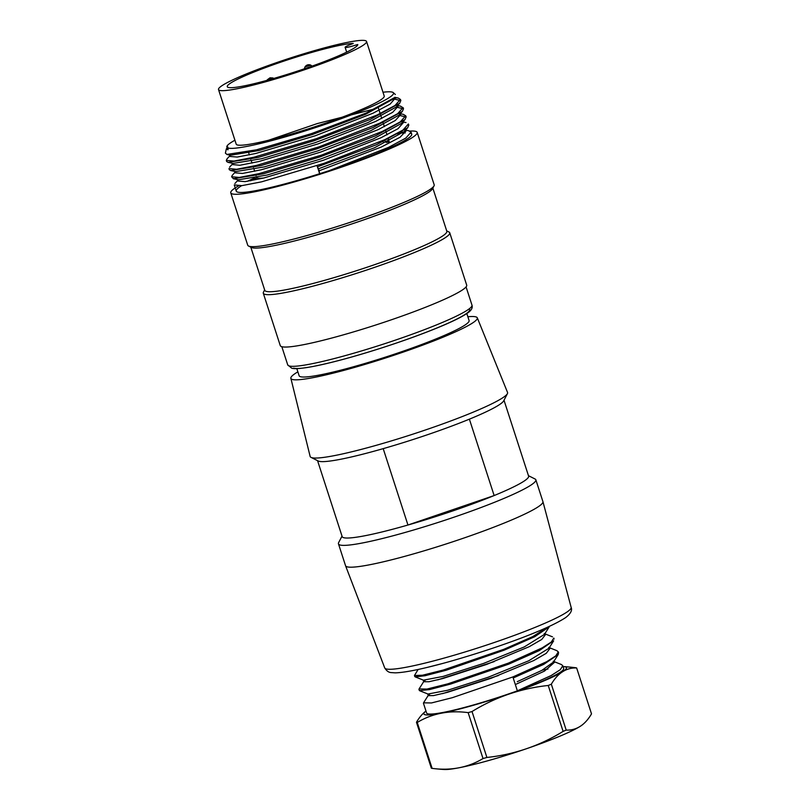 <?xml version="1.0" encoding="UTF-8"?>
<svg xmlns="http://www.w3.org/2000/svg" width="810" height="810" viewBox="0 0 810 810"><rect width="100%" height="100%" fill="white"/><g stroke="black" fill="none" stroke-linecap="round" stroke-linejoin="round"><path stroke-width="1.21" d="M383.201 448.639A98 9.821 -18 0 0 469.385 419.165L494.14 495.558L407.957 525.022L383.201 448.639A98 9.821 162 0 1 318.188 460.981L310.979 457.346A103.761 10.408 162 0 1 310.139 456.435L290.861 378.28A98 9.821 162 0 1 297.867 371.841M504.012 400.241L528.616 476.148A98 9.821 162 0 1 494.14 495.558A98 9.821 162 0 1 407.957 525.022A98 9.821 162 0 1 342.164 536.574L317.56 460.667M467.866 316.75A98 9.821 162 0 1 475.683 316.821A98 9.821 162 0 1 477.313 317.854L507.546 392.465A103.761 10.408 162 0 1 507.394 393.69L503.688 400.859A98 9.821 162 0 1 469.385 419.165M507.394 393.69A103.761 10.408 162 0 1 412.067 434.423A103.761 10.408 162 0 1 310.979 457.346M477.313 317.854A98 9.821 162 0 1 387.139 357.483A98 9.821 162 0 1 290.861 378.28M466.823 313.531L469.111 320.588A89.353 8.961 162 0 1 386.866 356.663A89.353 8.961 162 0 1 299.113 375.678L296.825 368.621M528.454 475.683L535.035 478.993A103.761 10.408 162 0 1 535.866 479.834L542.933 501.653A103.761 10.408 162 0 1 542.953 501.714A103.761 10.408 162 0 1 447.434 543.54A103.761 10.408 162 0 1 345.536 565.684A103.761 10.408 162 0 1 345.516 565.633L338.448 543.814A103.761 10.408 162 0 1 338.62 542.649L342.012 536.109M535.866 479.834A103.761 10.408 162 0 1 440.367 521.721A103.761 10.408 162 0 1 338.448 543.814M425.969 711.038A74.935 7.513 -18 0 0 425.513 711.393A74.935 7.513 -18 0 0 441.298 713.215A74.935 7.513 -18 0 0 508.72 694.18A74.935 7.513 -18 0 0 562.585 671.753A74.935 7.513 -18 0 0 563.649 666.63A74.935 7.513 -18 0 0 563.061 666.61M423.448 703.252L426.607 713.003A72.06 7.229 -18 0 0 427.822 713.802A72.06 7.229 -18 0 0 517.367 690.849A72.06 7.229 -18 0 0 563.699 668.574L562.778 665.739L560.277 669.708L551.124 675.57L517.357 690.819L513.206 677.98L543.723 664.382L558.212 654.52L558.535 652.85M547.985 669.009A72.06 7.229 -18 0 0 542.214 670.184M434.393 768.649A198.875 198.875 0 0 0 444.336 769.5A74.935 7.513 -18 0 0 458.976 767.779A74.935 7.513 -18 0 0 526.409 748.744A74.935 7.513 -18 0 0 580.264 726.307A74.935 7.513 -18 0 0 582.481 724.737A198.875 198.875 0 0 0 582.917 724.373A184.214 65.367 -105.8 0 1 580.264 726.307A184.214 65.367 -105.8 0 1 566.2 730.104A85.313 8.556 162 0 1 563.112 731.389A184.214 180.984 -75.9 0 1 526.409 748.744A184.214 180.984 -75.9 0 1 486.901 757.451A85.313 8.556 162 0 1 483.023 758.545A184.214 115.617 67.4 0 1 458.976 767.779A184.214 115.617 67.4 0 1 434.393 768.649A184.214 115.617 67.4 0 1 432.125 768.366A85.313 8.556 162 0 1 431.345 768.174L416.472 722.257A85.313 8.556 -18 0 0 417.251 722.459A184.214 115.617 67.4 0 1 441.298 713.215A184.214 115.617 67.4 0 1 468.15 712.638A85.313 8.556 -18 0 0 472.027 711.534A184.214 180.984 -75.9 0 1 508.72 694.18A184.214 180.984 -75.9 0 1 548.228 685.483A85.313 8.556 -18 0 0 551.327 684.187A184.214 65.367 -105.8 0 1 562.585 671.753A184.214 65.367 -105.8 0 1 576.639 667.956A85.313 8.556 -18 0 0 575.859 667.764A184.214 115.607 -112.6 0 0 573.591 667.481A198.875 198.875 0 0 0 563.649 666.63M548.036 626.991L532.666 636.64L503.891 649.276L443.384 670.002L422.516 675.226L414.457 675.53L418.132 669.465M504.184 650.167L534.732 636.711L549.15 626.889M554.131 639.049L553.807 638.057L551.296 642.036L542.123 647.909L508.376 663.117L447.859 683.832L426.992 689.057L419.074 688.935M508.72 664.149L539.328 650.572L553.564 640.791M415.236 676.876L425.027 675.732L446.168 670.245L504.134 650.187M437.704 679.874L494.262 661.578M556.946 650.744L558.292 651.888L555.761 655.887L546.628 661.719L512.862 676.947L452.334 697.693L431.477 702.948L423.549 702.837M419.793 690.596L429.442 689.604L450.664 684.055L508.68 664.17M442.564 693.633L498.646 675.459M561.441 664.554L562.778 665.739M576.639 667.956L591.513 713.873A184.214 65.367 -105.8 0 1 582.917 724.373M425.513 711.393A198.875 198.875 0 0 0 425.068 711.757A184.214 65.377 74.2 0 0 416.472 722.257M417.251 722.459L432.125 768.366M472.027 711.534L486.901 757.451M483.023 758.545L468.15 712.638M551.327 684.187L566.2 730.104M563.112 731.389L548.228 685.483M515.332 684.561L544.482 671.085L554.415 662.388M429.695 694.15L428.277 695.618L433.471 695.608L447.272 692.388L491.083 678.284L533.749 660.555L546.274 653.316L549.899 648.526M425.179 680.289L423.762 681.736L428.956 681.736L442.766 678.547L486.597 664.443L529.254 646.674L541.748 639.454L545.444 634.665M427.315 667.379L442.543 663.491M549.19 626.91L544.462 634.392L524.262 646.927L483.57 663.42L443.1 676.421L423.478 680.167M548.957 648.233L528.768 660.778L488.096 677.271L447.576 690.282L427.964 694.038M553.453 662.094L541.839 670.386L517.266 681.666M366.545 41.512L384.224 96.076A77.821 7.806 162 0 1 324.243 123.616A77.821 7.806 162 0 1 236.166 144.058L218.487 89.495A77.821 7.806 162 0 1 290.112 58.087A77.821 7.806 162 0 1 366.545 41.512A77.821 7.806 162 0 1 306.555 69.052A77.821 7.806 162 0 1 218.487 89.495M382.978 92.239A87.622 8.788 162 0 1 393.255 92.613A87.622 8.788 162 0 1 321.924 125.449A87.622 8.788 162 0 1 228.319 148.068A87.622 8.788 162 0 1 226.84 147.086A87.622 8.788 162 0 1 234.92 140.221M226.385 148.797L227.954 149.84L228.319 148.068M394.359 97.889A92.229 9.244 162 0 1 398.247 98.04L394.571 97.666M394.693 97.534L366.1 113.076L311.435 133.63L256.517 149.81L226.962 154.437L225.413 153.181M408.736 125.175L407.683 127.747L376.468 144.737L317.419 166.84L319.646 173.725A92.229 9.244 162 0 1 236.247 191.059A92.229 9.244 162 0 1 241.593 185.682M394.733 97.564L393.549 98.871L400.778 100.622L399.694 103.234L370.231 119.434L314.26 140.687L258.056 157.464L228.025 162.364L226.729 161.554M233.159 163.407L261.63 158.719L314.989 142.732L368.013 122.563L396.161 107.062L403.491 108.793L402.367 111.385L373.005 127.565L317.095 148.797L260.881 165.605L230.749 170.535L229.392 169.735M235.872 171.558L264.252 166.911L317.692 150.913L370.686 130.744L398.773 115.253L406.124 116.984L405 119.566L375.688 135.736L319.717 156.998L263.513 173.785L233.401 178.716L231.619 176.772L239.335 177.43L258.967 173.654L321.529 155.095L382.431 131.382L400.241 121.895L405.729 115.82L403.36 114.372L400.231 113.724L400.565 114.716L395.32 120.498L378.28 129.59L320.628 152.098L261.346 169.756L242.494 173.441L235.244 172.814M410.883 133.397A92.229 9.244 162 0 1 411.733 134.187A92.229 9.244 162 0 1 329.305 170.616L388.547 147.369L405.81 138.085L411.045 132.192L408.645 130.734L405.537 130.096L405.871 131.078M234.373 184.923L241.836 185.652L261.6 181.835L324.162 163.276L384.912 139.624L402.955 130.066L408.341 124.021M232.267 175.325L231.619 176.772M229.078 168.561L236.611 169.28L256.527 165.402L318.836 146.914L379.789 123.171L397.69 113.663L403.005 107.659L400.575 106.242M376.306 108.489L317.216 123.596L256.77 144.281M226.982 158.942L226.314 160.41L233.999 161.069L253.743 157.261L316.335 138.692L377.075 115.03L395.007 105.492L400.434 99.448L398.247 98.04M250.634 180.792A92.229 9.244 162 0 1 257.124 177.765M396.394 133.923A92.229 9.244 162 0 1 399.725 133.437M402.418 133.123A92.229 9.244 162 0 1 405.253 132.911M319.646 173.725L329.305 170.616M409.84 131.078A98 9.821 162 0 1 417.211 132.415A98 9.821 162 0 1 334.408 169.543A98 9.821 162 0 1 232.419 193.934A98 9.821 162 0 1 230.759 192.841A98 9.821 162 0 1 238.464 185.915M247.283 181.339A98 9.821 162 0 1 254.725 177.906M399.067 132.435A98 9.821 162 0 1 402.236 131.929M404.008 131.676A98 9.821 162 0 1 405.85 131.443M417.211 132.415L434.19 184.791A98 9.821 162 0 1 434.018 185.885A98 9.821 162 0 1 346.7 223.469A98 9.821 162 0 1 249.389 246.321A98 9.821 162 0 1 248.518 246.007A98 9.821 162 0 1 247.738 245.217L230.759 192.841M434.018 185.885L432.54 188.76A95.691 9.598 162 0 1 347.267 225.453A95.691 9.598 162 0 1 252.254 247.759A95.691 9.598 162 0 1 251.404 247.455L248.518 246.007M432.854 188.153L446.847 231.336A95.691 9.598 162 0 1 365.988 267.594A95.691 9.598 162 0 1 266.399 291.408A95.691 9.598 162 0 1 264.789 290.334L250.786 247.151M446.695 230.87L448.973 232.024A98 9.821 162 0 1 449.752 232.804A98 9.821 162 0 1 366.95 269.943A98 9.821 162 0 1 264.951 294.334A98 9.821 162 0 1 263.301 293.23A98 9.821 162 0 1 263.473 292.137L264.637 289.879M449.752 232.804L466.722 285.191A98 9.821 162 0 1 383.92 322.319A98 9.821 162 0 1 281.931 346.71A98 9.821 162 0 1 280.27 345.607L263.301 293.23M393.549 98.861L365.462 114.342L312.457 134.5L259.018 150.518L230.485 155.226L226.942 154.507M401.395 123.444L373.369 138.915L320.395 159.074L267.017 175.061L238.585 179.749M404.048 131.625L374.483 147.774L318.451 168.804L319.1 170.788L381.328 147.025L400.069 137.244L405.81 131.098M317.226 166.475L318.745 169.361M318.927 169.928L319.808 174.433M237.37 179.557L237.836 181.015L245.136 181.612L263.776 178.008L323.22 160.309L381.004 137.751L398.075 128.668L403.046 122.958M232.733 164.582L239.8 165.27L258.592 161.585L317.935 143.947L375.749 121.378L392.688 112.306L397.872 106.545M229.918 156.452L237.208 157.059L255.818 153.454L315.282 135.756L373.005 113.208L390.116 104.115L395.088 98.405M353.19 43.396A68.597 6.875 162 0 0 279.207 62.694A68.597 6.875 162 0 0 227.256 86.65A68.597 6.875 162 0 0 293.686 72.353A68.597 6.875 162 0 0 357.807 44.56L356.653 44.803A11.532 1.154 162 0 1 345.111 47.334A11.532 1.154 162 0 1 352.532 43.76L353.221 43.467M256.75 177.481A68.597 6.875 -18 0 0 263.868 177.987M388.061 138.135L388.435 139.31L388.091 138.125M389.013 141.082L389.266 141.861A68.597 6.875 162 0 0 389.276 141.79L389.043 141.072M387.028 134.855L386.39 132.891M385.813 131.119L385.438 129.965M384.365 126.643L383.738 124.689M383.171 122.938L382.786 121.763M388.759 141.213L388.972 141.892L387.919 141.629M385.054 140.899L383.818 140.13M387.798 138.267L388.182 139.431M383.97 140.576L381.723 141.345L383.251 141.73M386.188 142.469L389.266 141.861M571.161 607.439C572.407 610.396 570.584 613.767 565.694 617.554C546.284 630.423 493.675 649.033 449.358 661.618C427.731 667.683 406.407 672.624 395.158 672.847L391.351 672.604C388.77 672.533 386.552 670.943 384.699 667.865A98.01 9.831 -18 0 0 480.938 646.947A98.01 9.831 -18 0 0 571.161 607.439L542.953 501.714M469.233 308.893A93.383 9.366 162 0 1 394.429 343.713A93.383 9.366 162 0 1 293.666 368.155M281.829 346.69L287.732 364.895A96.846 9.71 -18 0 0 289.373 365.988A96.846 9.71 -18 0 0 390.167 341.881A96.846 9.71 -18 0 0 471.997 305.188L466.094 286.973M356.653 44.803L357.018 45.947M381.763 118.483L381.115 116.478L381.763 118.483M380.548 114.726L378.462 108.287L380.548 114.726M310.655 65.144L304.985 66.906L304.347 68.82M273.669 78.469L272.96 77.952L267.098 80.311M384.699 667.865L345.536 565.684M414.457 675.53L414.801 676.593M418.942 689.361L419.256 690.333M558.292 651.888L558.596 652.83M423.569 702.786L428.338 695.263M561.472 664.564L553.189 661.264M548.704 647.413L556.966 650.703M423.832 681.413L419.084 688.925M544.229 633.562L552.481 636.842M423.407 680.157L415.246 676.897M548.937 648.263L553.635 640.842M427.923 694.018L419.732 690.758M553.422 662.135L558.181 654.612M423.205 680.076L423.751 681.747M427.7 693.927L428.247 695.628M545.049 633.46L545.434 634.655M549.544 647.312L549.929 648.516M554.03 661.173L554.425 662.388M471.997 305.188C472.878 308.002 471.197 310.757 466.945 313.44C462.166 316.69 454.288 320.669 443.303 325.367C426.475 332.535 406.488 339.876 383.353 347.389C354.689 356.592 330.905 363.022 312.022 366.657C297.999 369.158 293.949 368.823 291.762 368.236L287.732 364.895M226.344 148.787L225.393 153.181M393.255 92.613L395.351 94.497M411.733 134.187L411.075 132.182M408.807 125.155L408.422 123.991M406.154 116.974L405.769 115.81M403.501 108.783L403.117 107.629M400.849 100.602L400.464 99.438M236.247 191.059L234.272 184.964M229.341 169.756L228.967 168.591M226.689 161.565L226.314 160.41M396.201 107.052L399.725 103.204M233.148 163.407L228.025 162.364M398.854 115.233L402.378 111.385M235.791 171.598L230.678 170.556M401.507 123.414L405.03 119.566M238.444 179.779L233.331 178.737M404.16 131.605L407.683 127.757M403.552 129.691L405.091 130.005M238.423 179.678L234.89 183.516M400.899 121.51L402.418 121.814M403.218 122.897L402.894 121.895L406.012 122.553M235.771 171.487L232.237 175.335M398.247 113.319L399.765 113.633M233.118 163.306L229.584 167.154M395.594 105.138L397.123 105.452M397.578 105.543L400.707 106.181M230.465 155.125L226.942 158.963M394.855 97.342L398.034 98M227.812 146.934L226.881 147.957M226.84 147.086L227.225 148.281M229.412 155.004L229.888 156.462M232.065 163.195L232.541 164.653M234.718 171.376L235.183 172.824M394.916 97.271L395.27 98.354M397.589 105.533L397.912 106.525M345.111 47.334L346.69 52.174M256.071 175.567L255.697 174.413M254.684 171.274L254.036 169.3M253.419 167.386L253.044 166.222M252.031 163.094L251.383 161.119M250.766 159.206L250.391 158.051M249.379 154.923L248.336 151.713M304.985 66.906C306.433 64.881 308.326 64.273 310.665 65.063L312.123 66.116M272.96 77.952L270.024 77.8L267.27 79.795"/></g></svg>
